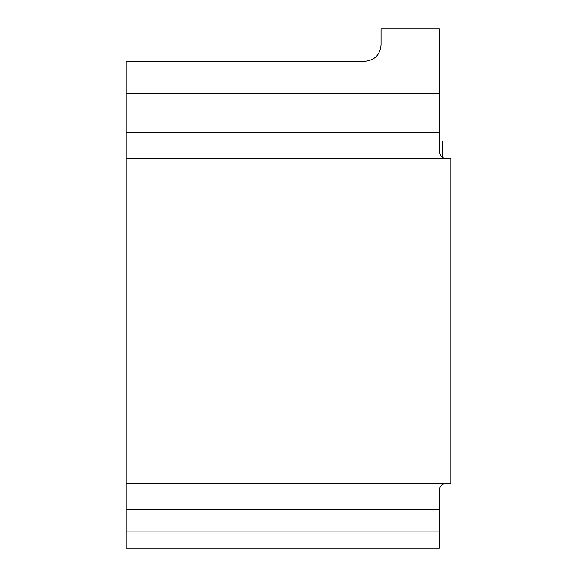 <?xml version="1.0" encoding="UTF-8"?>
<svg xmlns="http://www.w3.org/2000/svg" width="577" height="577" viewBox="0 0 577 577"><rect width="100%" height="100%" fill="white"/><g stroke="black" fill="none" stroke-linecap="round" stroke-linejoin="round"><path stroke-width="0.87" d="M442.667 141.048L442.667 157.737L442.667 141.048L439.422 141.048M448.214 483.237L445.639 483.367L442.069 484.521L439.97 487.435L439.422 492.03L439.422 548.15L126.219 548.15L126.219 61.306L364.772 61.306C374.61 60.325 380.019 54.916 381 45.078L381 28.85L439.422 28.85L439.551 152.458L440.705 156.028L443.619 158.127L448.214 158.675M439.422 531.922L126.219 531.922M126.219 158.675L450.781 158.675L450.781 483.237L126.219 483.237M439.422 93.762L126.219 93.762M126.219 509.202L439.422 509.202M439.422 132.71L126.219 132.71"/></g></svg>
